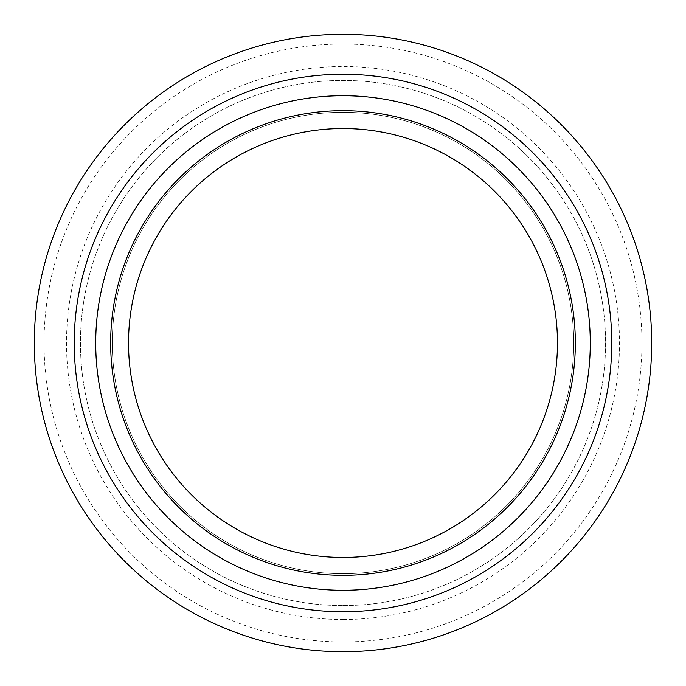 <?xml version="1.0" encoding="UTF-8"?>
<svg xmlns="http://www.w3.org/2000/svg" width="686" height="686" viewBox="0 0 686 686"><rect width="100%" height="100%" fill="white"/><g stroke="black" fill="none" stroke-linecap="round" stroke-linejoin="round"><path stroke-width="0.51" stroke-dasharray="3.43 2.57" d="M343 641.95A298.95 298.95 0 0 0 601.896 193.521A298.95 298.95 0 0 0 84.104 193.521A298.95 298.95 0 0 0 343 641.95M343 651.7A308.7 308.7 0 0 1 75.657 188.65A308.7 308.7 0 0 1 610.343 188.65A308.7 308.7 0 0 1 343 651.7M343 619.492A276.492 276.492 0 0 0 582.448 204.754A276.492 276.492 0 0 0 103.552 204.754A276.492 276.492 0 0 0 343 619.492M343 557.469A214.469 214.469 0 0 0 528.735 235.77A214.469 214.469 0 0 0 157.266 235.77A214.469 214.469 0 0 0 343 557.469M343 573.71A230.71 230.71 0 0 0 542.806 227.641A230.71 230.71 0 0 0 143.194 227.641A230.71 230.71 0 0 0 343 573.71A230.71 230.71 0 0 0 542.806 227.641A230.71 230.71 0 0 0 143.194 227.641A230.71 230.71 0 0 0 343 573.71M343 605.558A262.558 262.558 0 0 0 570.383 211.725A262.558 262.558 0 0 0 115.617 211.725A262.558 262.558 0 0 0 343 605.558A262.558 262.558 0 0 0 570.383 211.725A262.558 262.558 0 0 0 115.617 211.725A262.558 262.558 0 0 0 343 605.558M343 590.286A247.286 247.286 0 0 0 557.152 219.357A247.286 247.286 0 0 0 128.848 219.357A247.286 247.286 0 0 0 343 590.286"/><path stroke-width="1.03" d="M343 651.7A308.7 308.7 0 0 0 610.343 188.65A308.7 308.7 0 0 0 75.657 188.65A308.7 308.7 0 0 0 343 651.7M343 557.469A214.469 214.469 0 0 0 528.735 235.77A214.469 214.469 0 0 0 157.266 235.77A214.469 214.469 0 0 0 343 557.469M343 575.34A232.34 232.34 0 0 0 544.212 226.834A232.34 232.34 0 0 0 141.788 226.834A232.34 232.34 0 0 0 343 575.34M343 590.286A247.286 247.286 0 0 0 557.152 219.357A247.286 247.286 0 0 0 128.848 219.357A247.286 247.286 0 0 0 343 590.286M343 611.766A268.766 268.766 0 0 0 575.76 208.613A268.766 268.766 0 0 0 110.24 208.613A268.766 268.766 0 0 0 343 611.766"/></g></svg>
